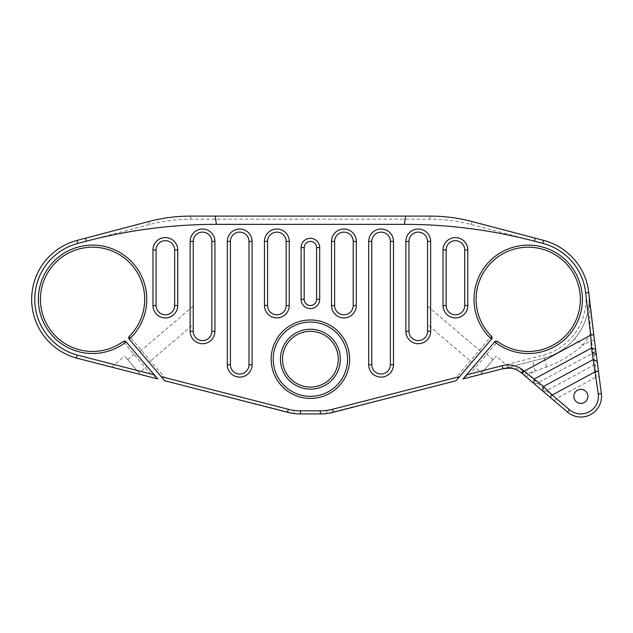 <?xml version="1.0" encoding="UTF-8"?>
<svg xmlns="http://www.w3.org/2000/svg" width="633" height="633" viewBox="0 0 633 633"><rect width="100%" height="100%" fill="white"/><g stroke="black" fill="none" stroke-linecap="round" stroke-linejoin="round"><path stroke-width="0.47" stroke-dasharray="3.17 2.37" d="M524.646 375.622L526.656 373.256L535.17 371.073L546.572 366.99C559.912 362.029 571.9 354.836 582.534 345.412A71.236 71.236 0 0 0 590.534 333.844A3860.058 3860.058 0 0 0 591.38 340.625L595.218 364.307L596.08 377.126L598.28 394.114A17.55 17.55 0 0 1 569.494 409.725L556.431 398.6L546.144 390.885L528.397 374.744L523.72 371.349C519.424 368.746 514.795 367.536 509.826 367.726L509.881 368.105C513.964 368.382 517.849 369.996 521.521 372.956L567.492 412.091A20.644 20.644 0 0 0 601.35 393.718L594.45 340.238A3856.956 3856.956 0 0 1 593.604 333.464L590.534 333.844L588.745 292.478A60.91 60.91 0 0 1 574.661 338.734C566.559 348.174 556.486 354.607 544.459 358.025L502.998 368.675M494.65 341.875L463.04 378.945L544.459 358.025A60.91 60.91 0 0 0 543.739 240.421L472.107 221.55A165.181 165.181 0 0 0 430.021 216.098L190.755 216.098A165.181 165.181 0 0 0 148.676 221.55L77.044 240.421A60.91 60.91 0 0 0 76.324 358.025L77.123 355.034L150.773 373.961L124.479 343.126L126.054 341.78M77.123 355.034A57.817 57.817 0 0 1 77.827 243.42L149.467 224.541A162.08 162.08 0 0 1 190.755 219.192L430.021 219.192A162.08 162.08 0 0 1 471.316 224.541L542.948 243.42A57.817 57.817 0 0 1 543.66 355.034L470.01 373.961L496.296 343.126A54.201 54.201 0 0 0 581.759 307.796A54.201 54.201 0 0 0 511.393 247.804A54.201 54.201 0 0 0 490.013 337.761L456.108 377.529L326.517 410.817L326.857 413.507L456.092 380.726L491.509 339.193M326.517 410.817L294.266 410.817L293.926 413.507L300.398 413.919L326.857 413.507M316.587 247.614L316.587 299.322A6.195 6.195 0 0 1 310.392 305.517A6.195 6.195 0 0 1 304.196 299.322L304.196 247.614A6.195 6.195 0 0 1 310.392 241.418A6.195 6.195 0 0 1 316.587 247.614M464.709 249.972A9.289 9.289 0 0 0 455.412 240.682A9.289 9.289 0 0 0 446.123 249.972L446.123 305.517A9.289 9.289 0 0 0 455.412 314.807A9.289 9.289 0 0 0 464.709 305.517L464.709 249.972M427.544 241.418A9.289 9.289 0 0 0 418.247 232.129A9.289 9.289 0 0 0 408.958 241.418L408.958 331.328A9.289 9.289 0 0 0 418.247 340.617A9.289 9.289 0 0 0 427.544 331.328L427.544 241.418M427.544 324.523L427.544 306.071L427.544 324.523L471.822 362.282L480.93 351.6L471.822 362.282M390.371 241.418A9.289 9.289 0 0 0 381.082 232.129A9.289 9.289 0 0 0 371.793 241.418L371.793 364.735A9.289 9.289 0 0 0 381.082 374.024A9.289 9.289 0 0 0 390.371 364.735L390.371 241.418M353.206 241.418A9.289 9.289 0 0 0 343.917 232.129A9.289 9.289 0 0 0 334.628 241.418L334.628 305.517A9.289 9.289 0 0 0 343.917 314.807A9.289 9.289 0 0 0 353.206 305.517L353.206 241.418M473.824 366.301L485.21 352.945L473.824 366.301L481.681 372.995L493.067 359.639L481.681 372.995M347.557 359.196A37.165 37.165 0 0 0 291.805 327.016A37.165 37.165 0 0 0 291.805 391.384A37.165 37.165 0 0 0 347.557 359.196M129.195 339.106L130.77 337.761L129.314 336.297A52.135 52.135 0 0 0 108.749 249.766A52.135 52.135 0 0 0 41.066 307.48A52.135 52.135 0 0 0 123.269 341.456L124.479 343.126A54.201 54.201 0 0 1 39.024 307.796A54.201 54.201 0 0 1 109.39 247.804A54.201 54.201 0 0 1 130.77 337.761L164.675 377.529L294.266 410.817M193.239 241.418A9.289 9.289 0 0 1 202.528 232.129A9.289 9.289 0 0 1 211.826 241.418L211.826 331.328A9.289 9.289 0 0 1 202.528 340.617A9.289 9.289 0 0 1 193.239 331.328L193.239 241.418M267.569 241.418A9.289 9.289 0 0 1 276.866 232.129A9.289 9.289 0 0 1 286.156 241.418L286.156 305.517A9.289 9.289 0 0 1 276.866 314.807A9.289 9.289 0 0 1 267.569 305.517L267.569 241.418M230.404 241.418A9.289 9.289 0 0 1 239.701 232.129A9.289 9.289 0 0 1 248.991 241.418L248.991 364.735A9.289 9.289 0 0 1 239.701 374.024A9.289 9.289 0 0 1 230.404 364.735L230.404 241.418M156.074 249.972A9.289 9.289 0 0 1 165.363 240.682A9.289 9.289 0 0 1 174.661 249.972L174.661 305.517A9.289 9.289 0 0 1 165.363 314.807A9.289 9.289 0 0 1 156.074 305.517L156.074 249.972M464.203 377.577L470.01 373.961M546.572 366.99L543.66 355.034M456.108 377.529C458.055 377.165 458.434 377.774 457.255 379.365M282.516 359.196A27.876 27.876 0 0 1 324.325 335.063A27.876 27.876 0 0 1 324.325 383.337A27.876 27.876 0 0 1 282.516 359.196A27.876 27.876 0 0 1 324.325 335.063A27.876 27.876 0 0 1 324.325 383.337A27.876 27.876 0 0 1 282.516 359.196M491.588 339.106L490.013 337.761L491.469 336.297A52.135 52.135 0 0 1 512.034 249.766A52.135 52.135 0 0 1 579.717 307.48A52.135 52.135 0 0 1 497.514 341.456L496.296 343.126L494.729 341.78M496.296 341.06A2.065 2.065 0 0 0 495.449 341.242A2.065 2.065 0 0 1 496.921 341.155A2.065 2.065 0 0 0 496.296 341.06M480.415 374.483L496.145 356.031L480.415 374.483M508.71 367.211L496.145 356.031M427.544 306.071L480.93 351.6M140.368 374.483L111.645 367.1L140.368 374.483L111.645 367.1L140.368 374.483L124.63 356.031L140.368 374.483M126.133 341.875L157.744 378.945L76.324 358.025M293.926 413.507L164.691 380.726L129.274 339.193M193.239 324.523L193.239 306.071L193.239 324.523L148.961 362.282L139.853 351.6L148.961 362.282M146.959 366.301L135.573 352.945L146.959 366.301L139.102 372.995L127.716 359.639L139.102 372.995M156.58 377.577L150.773 373.961M164.675 377.529C162.728 377.165 162.341 377.774 163.528 379.365M123.862 341.155A2.065 2.065 0 0 1 125.334 341.242A2.065 2.065 0 0 0 123.862 341.155M193.239 306.071L139.853 351.6M587.891 396.369A7.018 7.018 0 0 0 577.359 390.284A7.018 7.018 0 0 0 577.359 402.446A7.018 7.018 0 0 0 587.891 396.369M589.022 294.891L588.745 292.478A60.91 60.91 0 0 1 574.661 338.734L582.534 345.412L591.38 340.625L594.45 340.238M526.395 377.102L528.397 374.744L535.17 371.073L532.606 361.071M534.141 383.693L537.188 383.266L593.707 352.644L595.732 350.326M543.098 391.321L546.144 390.885L595.218 364.307L597.243 361.981M554.421 400.958L556.431 398.6L596.08 377.126L599.15 376.722M523.72 371.349L521.521 372.956M491.469 336.297A52.135 52.135 0 0 1 512.034 249.766A52.135 52.135 0 0 1 579.717 307.48A52.135 52.135 0 0 1 497.514 341.456M280.451 359.196A29.941 29.941 0 0 0 325.362 385.125A29.941 29.941 0 0 0 325.362 333.274A29.941 29.941 0 0 0 280.451 359.196M190.755 219.192L190.755 216.098M430.021 219.192L430.021 216.098M471.316 224.541L472.107 221.55M542.948 243.42L543.739 240.421M129.314 336.297A52.135 52.135 0 0 0 108.749 249.766A52.135 52.135 0 0 0 41.066 307.48A52.135 52.135 0 0 0 123.269 341.456M149.467 224.541L148.676 221.55M77.827 243.42L77.044 240.421M594.165 356.205L596.191 353.879M598.28 394.114L601.35 393.718M569.494 409.725L567.492 412.091M493.067 359.639L485.21 352.945M127.716 359.639L135.573 352.945M111.645 367.1L124.63 356.031"/><path stroke-width="0.95" d="M509.881 368.105L502.998 368.675L463.04 378.945L494.65 341.875A54.201 54.201 0 0 0 581.64 308.477A54.201 54.201 0 0 0 510.736 248.017A54.201 54.201 0 0 0 491.509 339.193L456.092 380.726L333.227 412.289A51.621 51.621 0 0 1 320.385 413.919L300.398 413.919A51.621 51.621 0 0 1 287.556 412.289L164.691 380.726L161.201 376.635L288.324 409.29A48.519 48.519 0 0 0 300.398 410.817L320.385 410.817A48.519 48.519 0 0 0 332.46 409.29L459.582 376.635M404.424 224.359L405.5 216.098L430.021 216.098C444.334 216.114 458.363 217.926 472.107 221.55L543.739 240.421A60.91 60.91 0 0 1 588.745 292.47A3856.956 3856.956 0 0 0 593.77 334.77L601.35 393.718A20.644 20.644 0 0 1 567.492 412.091L521.521 372.956A20.644 20.644 0 0 0 502.998 368.675L502.23 365.676A23.745 23.745 0 0 1 523.531 370.598L543.446 386.51L552.237 395.032L569.494 409.725A17.55 17.55 0 0 0 598.28 394.114L591.515 347.992L590.692 335.158A3860.058 3860.058 0 0 1 585.667 292.818A57.817 57.817 0 0 0 542.948 243.42L534.608 241.22C491.944 229.993 448.544 224.375 404.424 224.359L216.351 224.359C172.231 224.375 128.839 229.993 86.175 241.22L77.827 243.42A57.817 57.817 0 0 0 77.123 355.034L154.246 374.847L126.133 341.875A54.201 54.201 0 0 1 39.135 308.477A54.201 54.201 0 0 1 110.039 248.017A54.201 54.201 0 0 1 129.274 339.193L161.201 376.635M466.529 374.847L502.23 365.676M467.803 305.517A12.391 12.391 0 0 1 455.412 317.908A12.391 12.391 0 0 1 443.029 305.517L443.029 249.972A12.391 12.391 0 0 1 455.412 237.589A12.391 12.391 0 0 1 467.803 249.972L467.803 305.517L464.709 305.517L464.709 249.972A9.289 9.289 0 0 0 455.412 240.682A9.289 9.289 0 0 0 446.123 249.972L446.123 305.517A9.289 9.289 0 0 0 455.412 314.807A9.289 9.289 0 0 0 464.709 305.517M319.681 299.322A9.289 9.289 0 0 1 310.392 308.611A9.289 9.289 0 0 1 301.102 299.322L301.102 247.614A9.289 9.289 0 0 1 310.392 238.317A9.289 9.289 0 0 1 319.681 247.614L319.681 299.322L316.587 299.322L316.587 247.614A6.195 6.195 0 0 0 310.392 241.418A6.195 6.195 0 0 0 304.196 247.614L301.102 247.614M356.308 305.517A12.391 12.391 0 0 1 343.917 317.908A12.391 12.391 0 0 1 331.526 305.517L331.526 241.418A12.391 12.391 0 0 1 343.917 229.027A12.391 12.391 0 0 1 356.308 241.418L356.308 305.517L353.206 305.517L353.206 241.418A9.289 9.289 0 0 0 343.917 232.129A9.289 9.289 0 0 0 334.628 241.418L334.628 305.517A9.289 9.289 0 0 0 343.917 314.807A9.289 9.289 0 0 0 353.206 305.517M393.473 364.735A12.391 12.391 0 0 1 381.082 377.118A12.391 12.391 0 0 1 368.699 364.735L368.699 241.418A12.391 12.391 0 0 1 381.082 229.027A12.391 12.391 0 0 1 393.473 241.418L393.473 364.735L390.371 364.735L390.371 241.418A9.289 9.289 0 0 0 381.082 232.129A9.289 9.289 0 0 0 371.793 241.418L371.793 364.735A9.289 9.289 0 0 0 381.082 374.024A9.289 9.289 0 0 0 390.371 364.735M405.864 241.418A12.391 12.391 0 0 1 418.247 229.027A12.391 12.391 0 0 1 430.638 241.418L430.638 331.328A12.391 12.391 0 0 1 418.247 343.711A12.391 12.391 0 0 1 405.864 331.328L405.864 241.418L408.958 241.418L408.958 331.328A9.289 9.289 0 0 0 418.247 340.617A9.289 9.289 0 0 0 427.544 331.328L427.544 241.418A9.289 9.289 0 0 0 418.247 232.129A9.289 9.289 0 0 0 408.958 241.418M264.475 305.517A12.391 12.391 0 0 0 276.866 317.908A12.391 12.391 0 0 0 289.249 305.517L289.249 241.418A12.391 12.391 0 0 0 276.866 229.027A12.391 12.391 0 0 0 264.475 241.418L264.475 305.517L267.569 305.517L267.569 241.418A9.289 9.289 0 0 1 276.866 232.129A9.289 9.289 0 0 1 286.156 241.418L286.156 305.517A9.289 9.289 0 0 1 276.866 314.807A9.289 9.289 0 0 1 267.569 305.517M227.31 364.735A12.391 12.391 0 0 0 239.701 377.118A12.391 12.391 0 0 0 252.084 364.735L252.084 241.418A12.391 12.391 0 0 0 239.701 229.027A12.391 12.391 0 0 0 227.31 241.418L227.31 364.735L230.404 364.735L230.404 241.418A9.289 9.289 0 0 1 239.701 232.129A9.289 9.289 0 0 1 248.991 241.418L248.991 364.735A9.289 9.289 0 0 1 239.701 374.024A9.289 9.289 0 0 1 230.404 364.735M214.919 241.418A12.391 12.391 0 0 0 202.528 229.027A12.391 12.391 0 0 0 190.145 241.418L190.145 331.328A12.391 12.391 0 0 0 202.528 343.711A12.391 12.391 0 0 0 214.919 331.328L214.919 241.418L211.826 241.418L211.826 331.328A9.289 9.289 0 0 1 202.528 340.617A9.289 9.289 0 0 1 193.239 331.328L193.239 241.418A9.289 9.289 0 0 1 202.528 232.129A9.289 9.289 0 0 1 211.826 241.418M177.754 249.972A12.391 12.391 0 0 0 165.363 237.589A12.391 12.391 0 0 0 152.98 249.972L152.98 305.517A12.391 12.391 0 0 0 165.363 317.908A12.391 12.391 0 0 0 177.754 305.517L177.754 249.972L174.661 249.972L174.661 305.517A9.289 9.289 0 0 1 165.363 314.807A9.289 9.289 0 0 1 156.074 305.517L156.074 249.972A9.289 9.289 0 0 1 165.363 240.682A9.289 9.289 0 0 1 174.661 249.972M154.246 374.847L157.744 378.945L76.324 358.025A60.91 60.91 0 0 1 77.044 240.421L148.676 221.55C162.42 217.926 176.449 216.114 190.755 216.098L215.283 216.098L216.351 224.359M405.5 216.098L215.283 216.098M304.196 247.614L304.196 299.322A6.195 6.195 0 0 0 310.392 305.517A6.195 6.195 0 0 0 316.587 299.322M497.514 341.456A2.065 2.065 0 0 0 496.921 341.155A2.065 2.065 0 0 1 497.514 341.456A52.135 52.135 0 0 0 579.717 307.48A52.135 52.135 0 0 0 512.034 249.766A52.135 52.135 0 0 0 491.469 336.297L491.588 339.106A2.065 2.065 0 0 0 491.469 336.297A52.135 52.135 0 0 1 512.034 249.766A52.135 52.135 0 0 1 579.717 307.48A52.135 52.135 0 0 1 497.514 341.456L494.729 341.78A2.065 2.065 0 0 1 495.449 341.242A2.065 2.065 0 0 0 494.729 341.78M347.557 359.196A37.165 37.165 0 0 0 291.805 327.016A37.165 37.165 0 0 0 291.805 391.384A37.165 37.165 0 0 0 347.557 359.196A37.165 37.165 0 0 0 291.805 327.016A37.165 37.165 0 0 0 291.805 391.384A37.165 37.165 0 0 0 347.557 359.196M338.267 359.196A27.876 27.876 0 0 0 310.392 331.328A27.876 27.876 0 0 0 282.516 359.196A27.876 27.876 0 0 0 310.392 387.072A27.876 27.876 0 0 0 338.267 359.196A27.876 27.876 0 0 0 310.392 331.328A27.876 27.876 0 0 0 282.516 359.196A27.876 27.876 0 0 0 310.392 387.072A27.876 27.876 0 0 0 338.267 359.196M129.195 339.106L129.195 339.106A2.065 2.065 0 0 1 129.314 336.297L129.195 339.106A2.065 2.065 0 0 1 129.314 336.297A52.135 52.135 0 0 0 108.749 249.766A52.135 52.135 0 0 0 41.066 307.48A52.135 52.135 0 0 0 123.269 341.456L126.054 341.78A2.065 2.065 0 0 0 125.334 341.242A2.065 2.065 0 0 1 126.054 341.78M123.269 341.456A2.065 2.065 0 0 1 123.862 341.155A2.065 2.065 0 0 0 123.269 341.456A52.135 52.135 0 0 1 41.066 307.48A52.135 52.135 0 0 1 108.749 249.766A52.135 52.135 0 0 1 129.314 336.297M587.891 396.369A7.018 7.018 0 0 0 577.359 390.284A7.018 7.018 0 0 0 577.359 402.446A7.018 7.018 0 0 0 587.891 396.369M593.604 333.464L589.022 294.891M588.745 292.478L585.667 292.818M76.324 358.025L77.123 355.034M593.77 334.77L590.692 335.158L524.203 371.175L522.201 373.533M595.629 349.527L591.515 347.992L534.489 378.89L533.524 383.171M597.141 361.182L593.026 359.655L543.446 386.51L542.481 390.798M598.446 371.27L595.376 371.666L552.237 395.032L550.227 397.389M349.622 359.196A39.23 39.23 0 0 1 290.776 393.172A39.23 39.23 0 0 1 290.776 325.227A39.23 39.23 0 0 1 349.622 359.196M491.588 339.106A2.065 2.065 0 0 0 491.469 336.297M340.332 359.196A29.941 29.941 0 0 1 295.421 385.125A29.941 29.941 0 0 1 295.421 333.274A29.941 29.941 0 0 1 340.332 359.196M304.196 299.322L301.102 299.322M316.587 247.614L319.681 247.614M353.206 241.418L356.308 241.418M334.628 241.418L331.526 241.418M331.526 305.517L334.628 305.517M390.371 241.418L393.473 241.418M371.793 241.418L368.699 241.418M368.699 364.735L371.793 364.735M408.958 331.328L405.864 331.328M430.638 241.418L427.544 241.418M427.544 331.328L430.638 331.328M446.123 305.517L443.029 305.517M443.029 249.972L446.123 249.972M467.803 249.972L464.709 249.972M267.569 241.418L264.475 241.418M286.156 241.418L289.249 241.418M289.249 305.517L286.156 305.517M230.404 241.418L227.31 241.418M248.991 241.418L252.084 241.418M252.084 364.735L248.991 364.735M211.826 331.328L214.919 331.328M190.145 241.418L193.239 241.418M193.239 331.328L190.145 331.328M174.661 305.517L177.754 305.517M152.98 249.972L156.074 249.972M156.074 305.517L152.98 305.517M77.044 240.421L77.827 243.42M86.175 241.22L85.772 238.119M333.227 412.289L332.46 409.29M320.385 413.919L320.385 410.817M300.398 413.919L300.398 410.817M287.556 412.289L288.324 409.29M535.012 238.119L534.608 241.22M543.739 240.421L542.948 243.42M596.191 353.879L592.077 352.352M601.35 393.718L598.28 394.114M567.492 412.091L569.494 409.725M521.521 372.956L523.531 370.598"/></g></svg>
